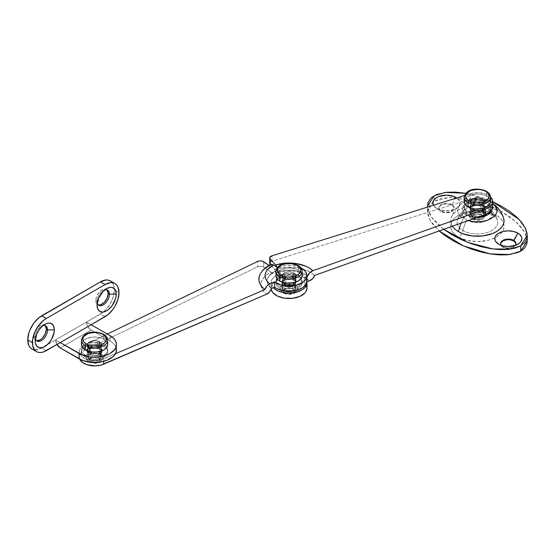 <?xml version="1.0" encoding="UTF-8"?>
<svg xmlns="http://www.w3.org/2000/svg" width="555" height="555" viewBox="0 0 555 555"><rect width="100%" height="100%" fill="white"/><g stroke="black" fill="none" stroke-linecap="round" stroke-linejoin="round"><path stroke-width="0.42" stroke-dasharray="2.77 2.08" d="M451.839 204.663A7.659 4.419 0 0 0 441.01 204.663A7.659 4.419 0 0 0 441.01 210.914L436.834 208.507A13.563 7.832 180 0 1 433.448 205.239L436.834 208.507L441.239 210.199L449.071 210.65L453.962 209.478L457.702 207.32L459.727 204.497L459.727 201.437L456.8 197.92A13.563 7.832 180 0 1 456.016 208.507A13.563 7.832 180 0 1 436.834 208.507L441.01 210.914A7.659 4.419 180 0 1 438.769 207.792A7.659 4.419 180 0 1 443.494 203.706A7.659 4.419 180 0 1 451.839 204.663L451.839 205.204A7.659 4.419 0 0 0 443.494 204.24A7.659 4.419 0 0 0 438.769 208.326A7.659 4.419 0 0 0 441.01 211.455L441.01 210.914L441.01 211.455L439.352 210.019L438.915 207.466L440.06 205.87L443.494 204.24L447.92 203.99L450.681 204.649L452.79 205.87L453.935 207.466L453.497 210.019L451.839 211.455L449.356 212.412L444.93 212.662L441.01 211.455A7.659 4.419 0 0 0 449.356 212.412A7.659 4.419 0 0 0 454.08 208.326A7.659 4.419 0 0 0 451.839 205.204L451.839 204.663A7.659 4.419 180 0 1 454.08 207.792A7.659 4.419 180 0 1 449.356 211.878A7.659 4.419 180 0 1 441.01 210.914A7.659 4.419 0 0 0 451.839 210.914A7.659 4.419 0 0 0 451.839 204.663L455.495 198.329L451.839 204.663M501.408 245.435A7.659 4.419 0 0 0 502.885 246.642L498.709 244.228L502.885 246.642A7.659 4.419 180 0 1 501.408 245.435M500.659 243.784A7.659 4.419 0 0 0 500.645 244.047A7.659 4.419 0 0 0 502.885 247.176L502.885 246.642L502.885 247.176L501.935 246.503L500.79 244.915L500.79 243.187M527.25 240.808L524.711 232.247L515.983 221.806L501.04 211.288L482.614 203.054L450.487 197.407L434.052 201.181L434.052 195.825L434.052 201.181L430.056 204.448L427.877 208.555L427.6 213.335L429.237 218.608L432.72 224.178L439.158 230.942L430.111 220.293L427.475 211.566L427.475 207.105M493.187 201.937L483.655 198.059L473.88 195.055L465.832 193.306L492.68 201.701M504.023 220.057A26.689 15.408 0 0 0 496.239 209.936A30.629 17.684 120 0 0 491.258 202.388A19.654 11.35 0 0 0 462.655 202.887A19.654 11.35 0 0 0 463.467 218.434A30.629 17.684 120 0 0 461.233 223.061A30.629 17.684 -60 0 1 463.467 218.434A6.563 3.788 -60 0 1 466.88 214.736A6.563 3.788 120 0 0 463.467 218.434A19.654 11.35 180 0 1 462.655 202.887A19.654 11.35 180 0 1 491.258 202.388A30.629 17.684 -60 0 1 496.239 209.936L487.574 206.592L477.362 205.419L467.15 206.592L462.537 208.021L458.492 209.936L455.169 212.267L452.707 214.931L451.187 217.824L450.674 220.828L451.187 223.838L452.707 226.724M492.68 203.297L491.126 202.304A6.563 3.788 120 0 0 487.845 202.63A14.825 8.561 180 0 1 492.167 209.166L491.903 207.015L491.057 205.405L487.845 202.63A6.563 3.788 -60 0 1 491.126 202.304C481.338 197.58 471.778 197.816 462.447 203.026C457.042 206.765 453.282 211.719 451.166 217.886M477.508 217.241A14.825 8.561 180 0 1 466.88 214.736L463.668 211.961L462.537 208.687L463.668 205.405L466.88 202.63L471.688 200.778L477.362 200.126L483.037 200.778L487.845 202.63A14.825 8.561 180 0 0 466.88 202.63A14.825 8.561 180 0 0 466.88 214.736L471.688 216.589L477.508 217.241M482.156 211.275A6.785 3.913 0 0 0 474.768 210.428A6.785 3.913 0 0 0 470.584 214.043A6.785 3.913 0 0 0 472.569 216.811L472.569 211.455A6.785 3.913 180 0 1 470.584 208.687A6.785 3.913 180 0 1 474.768 205.066A6.785 3.913 180 0 1 482.156 205.912L482.156 211.275L483.627 212.544L484.147 214.043L483.003 216.221L479.957 217.657L477.362 217.955L474.768 217.657L471.722 216.221L470.709 214.806L470.709 213.28L472.569 211.275L477.362 210.13L482.156 211.275L482.156 205.912A6.785 3.913 180 0 1 484.147 208.687A6.785 3.913 180 0 1 479.957 212.301A6.785 3.913 180 0 1 472.569 211.455L472.569 216.811A6.785 3.913 0 0 0 479.957 217.657A6.785 3.913 0 0 0 484.147 214.043A6.785 3.913 0 0 0 482.156 211.275M462.974 230.533A24.066 13.896 -60 0 1 466.88 220.092A14.825 8.561 180 0 1 466.269 208.368A14.825 8.561 180 0 1 487.845 207.993A24.066 13.896 -60 0 1 491.758 213.918A20.355 11.752 0 0 0 457.951 218.698A20.355 11.752 0 0 0 462.974 230.533A20.355 11.752 0 0 0 485.618 232.968A20.355 11.752 0 0 0 497.689 221.639A20.355 11.752 0 0 0 491.758 213.918A6.563 3.788 120 0 0 492.972 215.624A6.563 3.788 120 0 0 496.239 215.291A26.689 15.408 180 0 1 496.239 237.082A26.689 15.408 180 0 1 458.492 237.082A6.563 3.788 120 0 0 462.974 230.533A6.563 3.788 -60 0 1 458.492 237.082L455.169 234.751L452.707 232.087L451.187 229.194L450.674 226.19L451.187 223.179L452.707 220.293L455.169 217.629L458.492 215.291L462.537 213.377L472.159 211.073L482.572 211.073L487.574 211.954L496.239 215.291L499.555 217.629L502.018 220.293L503.538 223.179L504.051 226.19L503.538 229.194L502.018 232.087L499.555 234.751L496.239 237.082L492.195 239.004L487.574 240.426L477.362 241.598L467.15 240.426L458.492 237.082A26.689 15.408 180 0 1 458.492 215.291A26.689 15.408 180 0 1 496.239 215.291A6.563 3.788 -60 0 1 492.972 215.624A6.563 3.788 -60 0 1 491.758 213.918A20.355 11.752 0 0 0 457.951 218.698A20.355 11.752 0 0 0 462.974 230.533A20.355 11.752 0 0 0 485.618 232.968A20.355 11.752 0 0 0 497.689 221.639A20.355 11.752 0 0 0 491.758 213.918A24.066 13.896 120 0 0 487.845 207.993L483.037 206.134L477.362 205.482L471.688 206.134L466.88 207.993L463.668 210.768L462.537 214.043L463.668 217.317L466.88 220.092A24.066 13.896 120 0 0 462.974 230.533M527.25 240.703L525.495 233.766L522.005 228.202L516.809 222.555L510.087 217.054L502.115 211.899L493.187 207.292L483.655 203.414L473.88 200.417L464.237 198.399L455.1 197.455L446.817 197.615L439.713 198.877L433.004 201.833L427.475 211.566M515.81 243.187L515.373 245.74L513.715 247.176L511.231 248.134L506.805 248.383L502.885 247.176A7.659 4.419 0 0 0 511.231 248.134A7.659 4.419 0 0 0 515.956 244.047A7.659 4.419 0 0 0 515.942 243.784M443.743 229.305L437.923 224.463L432.72 218.816L429.237 213.252L427.51 207.098L431.561 217.234L443.743 229.305M503.558 217.879L502.018 214.931L499.555 212.267L496.239 209.936A26.689 15.408 0 0 0 451.909 216.2A26.689 15.408 0 0 0 458.492 231.726M488.99 208.729A14.825 8.561 180 0 1 487.221 220.432A14.825 8.561 180 0 1 466.88 220.092L471.688 221.951L477.362 222.604L483.037 221.951L487.845 220.092L491.057 217.317L492.188 214.043L491.057 210.768L487.845 207.993M482.156 205.912L477.362 204.767L473.595 205.426L471.098 207.188L470.709 209.45L472.569 211.455L474.768 212.301L477.362 212.6L481.129 211.941L483.627 210.185L484.147 208.687L483.627 207.188L482.156 205.912M515.2 245.435A7.659 4.419 180 0 1 502.885 246.642A7.659 4.419 0 0 0 513.715 246.642A7.659 4.419 0 0 0 515.2 245.435M481.789 215.819L474.171 216.034A13.126 7.576 0 0 1 464.237 208.687A13.126 7.576 0 0 1 480.554 201.333L475.441 201.188L470.619 202.186L466.824 204.171L464.632 206.842L464.251 208.312L465.007 211.24L467.636 213.772L474.171 216.034L474.171 214.251A13.126 7.576 180 0 1 464.237 206.897A13.126 7.576 180 0 1 480.554 199.543L472.943 199.765L466.824 202.381L465.499 203.657L464.251 206.522L465.007 209.45L467.636 211.989L474.171 214.251L481.789 214.036L487.907 211.413L490.1 208.736L490.349 205.787L489.725 204.344L487.089 201.805L480.554 199.543L480.554 201.333L485.181 202.596L488.622 204.788L489.725 206.134L490.349 207.57L490.1 210.525L487.359 213.599A13.126 7.576 0 0 0 490.488 208.687A13.126 7.576 0 0 0 480.554 201.333L480.554 199.543A13.126 7.576 180 0 1 490.488 206.897A13.126 7.576 180 0 1 474.171 214.251L474.171 216.034A13.126 7.576 0 0 0 481.164 215.937M474.761 202.873L482.947 204.06L484.591 205.884L484.577 207.938L482.912 209.762L479.971 210.921L471.785 209.734L470.134 207.91L470.147 205.856L471.819 204.039L474.761 202.873L474.761 204.663L482.947 205.843L484.591 207.667L484.577 209.728L482.912 211.545L479.971 212.704L471.785 211.524L470.765 210.671L469.925 208.666L470.147 207.639L471.819 205.822L474.761 204.663L482.947 205.843L482.947 204.06A7.437 4.294 180 0 1 484.799 206.897A7.437 4.294 180 0 1 479.971 210.921L479.971 212.704A7.437 4.294 0 0 0 484.799 208.687A7.437 4.294 0 0 0 482.947 205.843L482.947 204.06L474.761 202.873L474.761 204.663A7.437 4.294 0 0 0 469.925 208.687A7.437 4.294 0 0 0 471.785 211.524L471.785 209.734A7.437 4.294 180 0 1 469.925 206.897A7.437 4.294 180 0 1 474.761 202.873M479.971 212.704L471.785 211.524L471.785 209.734L479.971 210.921L479.971 212.704M474.13 198.1A6.785 3.913 180 0 1 484.147 201.541A6.785 3.913 180 0 1 480.595 204.982L480.595 210.338A6.785 3.913 0 0 0 484.147 206.897A6.785 3.913 0 0 0 474.13 203.456L474.13 198.1L477.987 197.642L481.636 198.496L483.842 200.376L483.863 202.651L481.698 204.552L478.07 205.433L474.206 205.003L471.403 203.407L470.612 201.181L472.097 199.072L474.13 198.1L474.13 203.456L471.362 205.073L470.619 207.306L472.145 209.401L476.738 210.796L481.698 209.908L483.863 208.014L483.842 205.738L481.636 203.858L477.987 202.998L474.13 203.456A6.785 3.913 0 0 0 470.584 206.897A6.785 3.913 0 0 0 480.595 210.338L480.595 204.982A6.785 3.913 180 0 1 470.584 201.541A6.785 3.913 180 0 1 474.13 198.1M292.263 291.59A6.785 3.913 0 0 0 295.808 288.149A6.785 3.913 0 0 0 285.79 284.708L285.79 279.345A6.785 3.913 180 0 1 295.808 282.786A6.785 3.913 180 0 1 292.263 286.227L292.263 291.59L292.263 286.227A6.785 3.913 180 0 1 282.245 282.786A6.785 3.913 180 0 1 285.79 279.345L285.79 284.708A6.785 3.913 0 0 0 282.245 288.149A6.785 3.913 0 0 0 292.263 291.59L295.031 289.974L295.78 288.51L294.989 286.283L293.297 285.103L289.648 284.25L287.018 284.41L283.758 285.679L282.523 287.032L282.55 289.308L284.757 291.188L288.406 292.048L292.263 291.59M271.215 289.37L271.374 286.297L273.095 283.39L276.217 280.899L280.469 279.047L277.597 275.988L281.767 274.961L286.193 274.413L295.184 274.774L303.301 277.035L309.406 280.865A23.962 13.833 0 0 0 277.597 275.988A6.563 2.553 72.6 0 1 274.649 269.272A30.15 17.406 180 0 1 314.664 275.419L311.223 272.796L306.991 270.597L296.772 267.753L285.457 267.288L274.649 269.272L270.354 264.7L274.649 269.272L276.654 274.725L280.469 279.047A17.94 10.358 0 0 0 271.09 288.149A17.94 10.358 0 0 0 271.201 289.308M306.353 285.471A17.94 10.358 0 0 0 304.279 282.696L306.922 281.753L304.279 282.696L306.381 285.527M269.744 263.653L269.737 263.153M270.223 262.21L272.005 261.169L470.064 199.127L478.604 198.086L484.258 199.002L488.893 201.076L490.613 202.464L492.528 205.662L492.66 207.362M490.613 197.101L486.749 194.555L484.258 193.646L478.604 192.724L472.777 193.105L464.535 195.499L470.064 193.764A15.311 8.838 180 0 1 490.481 196.976M306.964 275.558L302.059 272.644L294.649 270.583L286.435 270.25L278.596 271.686L277.299 267.545A6.563 2.553 72.6 0 1 278.596 271.686A21.874 12.633 180 0 1 307.63 276.14M278.596 271.686L280.469 273.684L274.496 276.716L273.095 278.027L271.374 280.941L271.215 284.014L273.289 287.761A17.94 10.358 180 0 1 271.09 282.786A17.94 10.358 180 0 1 280.469 273.684L280.469 279.047L280.469 273.684L278.596 271.686M306.901 281.898L306.381 280.164L304.279 277.34L306.964 276.383L304.279 277.34A17.94 10.358 180 0 1 306.901 281.898M292.263 286.227L288.406 286.685L284.757 285.832L282.55 283.952L282.523 281.676L284.694 279.775L287.018 279.047L290.959 279.033L293.297 279.748L294.989 280.92L295.78 283.147L294.296 285.256L292.263 286.227M304.279 282.696L304.279 277.34L304.279 282.696M492.68 206.897A15.311 8.838 0 0 0 470.064 199.127L272.005 261.169L272.005 255.806L272.005 261.169A4.378 2.525 0 0 0 269.716 263.389M470.064 199.127L470.064 193.764L470.064 199.127M301.594 284.979L301.594 283.196A13.126 7.576 180 0 1 287.108 288.496A13.126 7.576 180 0 1 275.904 281.003A13.126 7.576 180 0 1 276.459 278.811L276.459 280.601A13.126 7.576 0 0 0 275.904 282.786A13.126 7.576 0 0 0 287.108 290.286A13.126 7.576 0 0 0 301.594 284.979L302.087 282.037L300.595 279.207L299.166 277.972L295.198 276.099L290.3 275.245L285.201 275.537L280.684 276.938L277.445 279.227L275.96 282.058L276.473 284.999L278.894 287.601L282.856 289.474L287.761 290.334L292.853 290.036L297.369 288.642L299.187 287.587L301.594 284.979A13.126 7.576 0 0 0 302.156 282.786A13.126 7.576 0 0 0 290.945 275.294A13.126 7.576 0 0 0 276.459 280.601L276.459 278.811L275.967 281.753L276.473 283.21L278.894 285.818L282.856 287.691L287.761 288.545L292.853 288.253L297.369 286.852L300.609 284.569L302.093 281.732L301.58 278.79L299.166 276.189L292.818 273.747L287.726 273.462L282.828 274.323L278.867 276.203L276.459 278.811A13.126 7.576 180 0 1 290.945 273.504A13.126 7.576 180 0 1 302.156 281.003A13.126 7.576 180 0 1 301.594 283.196L301.594 284.979M296.113 279.692L293.671 284.354L290.438 285.221L286.879 285.11L283.813 284.063L281.947 282.315L284.382 277.646L287.622 276.785L292.818 277.306L296.113 279.692L296.113 281.475L293.671 286.144L288.649 287.081L283.813 285.853L281.947 284.098L284.382 279.436L287.622 278.575L292.818 279.096L295.364 280.539L296.113 281.475L293.671 286.144L293.671 284.354A7.437 4.294 180 0 1 281.947 282.315L281.947 284.098A7.437 4.294 0 0 0 293.671 286.144L293.671 284.354L296.113 279.692L296.113 281.475A7.437 4.294 0 0 0 284.382 279.436L284.382 277.646A7.437 4.294 180 0 1 296.113 279.692M281.947 284.098L284.382 279.436L284.382 277.646L281.947 282.315L281.947 284.098M90.222 354.055A6.785 3.913 0 0 0 87.794 357.059A6.785 3.913 0 0 0 91.707 360.604A6.785 3.913 0 0 0 98.929 360.056L98.929 354.7A6.785 3.913 180 0 1 91.707 355.242A6.785 3.913 180 0 1 87.794 351.697A6.785 3.913 180 0 1 90.222 348.693L90.222 354.055L88.564 355.242L87.822 356.705L88.627 358.932L91.436 360.528L93.975 360.958L97.826 360.493L100.587 358.87L101.315 356.636L100.524 355.179L98.832 354.007L93.85 353.16L90.222 354.055L90.222 348.693L95.176 347.798L97.715 348.228L100.524 349.817L101.329 352.043L99.858 354.152L96.605 355.436L92.664 355.457L89.376 354.208L87.836 352.12L88.564 349.886L90.222 348.693A6.785 3.913 180 0 1 97.444 348.151A6.785 3.913 180 0 1 101.357 351.697A6.785 3.913 180 0 1 98.929 354.7L98.929 360.056A6.785 3.913 0 0 0 101.357 357.059A6.785 3.913 0 0 0 97.444 353.507A6.785 3.913 0 0 0 90.222 354.055M293.38 278.645A6.785 3.913 180 0 1 286.158 279.193A6.785 3.913 180 0 1 282.245 275.641A6.785 3.913 180 0 1 284.68 272.637L284.68 278A6.785 3.913 0 0 0 282.245 281.003A6.785 3.913 0 0 0 286.158 284.548A6.785 3.913 0 0 0 293.38 284.007L293.38 278.645L293.38 284.007A6.785 3.913 0 0 0 295.808 281.003A6.785 3.913 0 0 0 291.895 277.458A6.785 3.913 0 0 0 284.68 278L284.68 272.637A6.785 3.913 180 0 1 291.895 272.096A6.785 3.913 180 0 1 295.808 275.641A6.785 3.913 180 0 1 293.38 278.645L289.752 279.54L285.887 279.116L283.078 277.521L282.287 276.064L282.523 274.545L283.744 273.185L285.776 272.207L288.302 271.749L292.166 272.172L294.233 273.129L295.773 275.225L295.038 277.458L293.38 278.645M79.871 359.522L79.323 357.85L79.927 354.478L82.681 351.488L84.755 350.274L257.603 266.816L260.801 266.24L263.153 266.788L271.027 272.144A6.563 3.441 -115.8 0 0 273.865 272.706A6.563 3.441 -115.8 0 0 274.996 271.312L277.521 273.06L277.521 267.697A17.94 10.358 180 0 1 300.956 267.905L297.563 266.532L292.554 265.491L287.233 265.339L282.072 266.095L277.521 267.697L277.521 273.06L282.072 271.457L287.233 270.694L292.554 270.847L297.563 271.894L301.823 273.74L304.952 276.23L306.672 279.144L306.964 280.983M270.812 264.471A6.563 3.441 -115.8 0 0 269.688 265.866A30.15 17.406 0 0 0 259.789 274.968M271.222 264.34L269.688 265.866L269.029 265.408L269.688 265.866L265.678 268.204L262.508 270.937L259.886 274.753M79.712 359.175A15.311 8.838 0 0 1 79.261 357.059A15.311 8.838 0 0 1 84.755 350.274L84.755 344.919L107.295 334.034L82.681 346.126L79.927 349.116L79.344 350.788L79.871 354.159L82.556 357.17L87.003 359.383L92.567 360.459L101.19 359.668L115.405 353.771L103.716 358.794A15.311 8.838 180 0 1 87.697 359.598A15.311 8.838 180 0 1 79.261 351.697A15.311 8.838 180 0 1 84.755 344.919L84.755 350.274L257.603 266.816L257.603 261.46L257.603 266.816A4.378 2.525 0 0 1 263.764 267.135L271.027 272.144L267.295 274.323L264.346 276.869L262.272 279.685L261.155 282.675L261.037 285.735L261.911 288.76L263.764 291.625L266.511 294.247A28.062 16.206 180 0 1 271.027 272.144L273.455 272.838L274.996 271.312A21.874 12.633 0 0 0 267.808 277.923A21.874 12.633 0 0 0 271.471 288.538L267.892 284.264L267.205 281.905L267.302 279.526L268.169 277.188L272.089 273.011L274.996 271.312L277.521 273.06A17.94 10.358 0 0 1 296.62 271.617A17.94 10.358 0 0 1 306.964 281.003M293.38 284.007L295.537 282.106L295.773 280.58L294.976 279.123L293.283 277.951L290.938 277.243L286.997 277.264L283.744 278.548L282.523 279.9L282.557 282.176L283.827 283.515L285.887 284.472L289.752 284.895L293.38 284.007M263.764 261.78L263.764 267.135L263.764 261.78M103.716 361.388L103.716 358.794L103.716 361.388M97.763 344.35L97.763 342.56A13.126 7.576 180 0 1 107.705 349.914A13.126 7.576 180 0 1 91.388 357.26L91.388 359.05A13.126 7.576 0 0 0 107.705 351.697A13.126 7.576 0 0 0 97.763 344.35L90.153 344.565L84.034 347.18L81.842 349.858L81.592 352.807L82.216 354.25L84.853 356.789L91.388 359.05L98.998 358.835L103.39 357.316L105.117 356.213L107.309 353.542L107.559 350.587L106.935 349.144L105.832 347.805L102.397 345.612L97.763 344.35A13.126 7.576 0 0 0 81.453 351.697A13.126 7.576 0 0 0 91.388 359.05L91.388 357.26L98.998 357.045L103.39 355.526L106.442 353.153L107.684 350.281L107.559 348.797L105.832 346.015L102.397 343.822L100.191 343.059L92.65 342.414L85.761 344.294L84.034 345.397L81.842 348.068L81.592 351.024L82.216 352.467L83.319 353.806L86.753 355.998L91.388 357.26A13.126 7.576 180 0 1 81.453 349.914A13.126 7.576 180 0 1 97.763 342.56L97.763 344.35M91.97 345.89L100.157 347.069L101.801 348.901L102.016 349.927L101.149 351.925L97.181 353.93L88.994 352.751L87.981 351.898L87.135 349.893L88.002 347.902L91.97 345.89L91.97 347.673L100.157 348.859L101.17 349.712L102.016 351.71L101.794 352.744L100.122 354.562L97.181 355.72L88.994 354.534L87.35 352.709L87.364 350.656L89.029 348.838L91.97 347.673L100.157 348.859L100.157 347.069A7.437 4.294 180 0 1 102.016 349.914A7.437 4.294 180 0 1 97.181 353.93L97.181 355.72A7.437 4.294 0 0 0 102.016 351.697A7.437 4.294 0 0 0 100.157 348.859L100.157 347.069L91.97 345.89L91.97 347.673A7.437 4.294 0 0 0 87.135 351.697A7.437 4.294 0 0 0 88.994 354.534L88.994 352.751A7.437 4.294 180 0 1 87.135 349.914A7.437 4.294 180 0 1 91.97 345.89M97.181 355.72L88.994 354.534L88.994 352.751L97.181 353.93L97.181 355.72M36.685 340.687L34.41 338.8L33.938 336.337L35.173 337.051A8.748 5.051 -60 0 1 42.874 325.674A8.748 5.051 120 0 0 41.361 326.333A8.748 5.051 120 0 0 35.173 337.051L35.173 340.978L35.173 337.051A8.748 5.051 120 0 0 35.36 338.689A8.748 5.051 -60 0 1 35.173 337.051L33.938 336.337A8.748 5.051 120 0 0 35.749 340.34A8.748 5.051 120 0 0 36.415 340.624M98.561 304.966L96.286 303.072L95.814 300.609L97.049 301.323A8.748 5.051 -60 0 1 104.749 289.953A8.748 5.051 120 0 0 103.237 290.612A8.748 5.051 120 0 0 97.049 301.323L97.049 305.257L97.049 301.323A8.748 5.051 120 0 0 97.236 302.968A8.748 5.051 -60 0 1 97.049 301.323L95.814 300.609A8.748 5.051 120 0 0 97.624 304.619A8.748 5.051 120 0 0 98.291 304.896M89.626 347.409A7 4.045 180 0 1 87.579 344.551A7 4.045 180 0 1 91.894 340.819A7 4.045 180 0 1 99.525 341.693L99.525 347.055A7 4.045 0 0 0 91.894 346.174A7 4.045 0 0 0 87.579 349.914A7 4.045 0 0 0 89.626 352.772L89.626 347.409L89.626 352.772A7 4.045 0 0 0 97.257 353.646A7 4.045 0 0 0 101.579 349.914A7 4.045 0 0 0 99.525 347.055L99.525 341.693A7 4.045 180 0 1 101.579 344.551A7 4.045 180 0 1 97.257 348.283A7 4.045 180 0 1 89.626 347.409L88.106 346.098L87.711 343.767L89.626 341.693L91.894 340.819L97.257 340.819L99.525 341.693L101.44 343.767L101.045 346.098L98.464 347.916L93.212 348.519L89.626 347.409M116.03 347.444L114.788 345.078L112.769 342.893L110.043 340.978L110.043 335.622L110.043 340.978L91.173 330.086L110.043 340.978A21.874 12.633 0 0 1 116.453 349.914M110.299 280.879A19.689 11.371 120 0 1 114.337 288.662A19.689 11.371 120 0 1 114.379 289.897L115.606 290.605L114.379 289.897A19.689 11.371 120 0 1 103.299 312.028A19.689 11.371 120 0 1 100.455 314.012L105.096 316.69L100.455 314.012L86.531 322.046L55.597 339.91L60.238 342.588L55.597 339.91L41.674 347.943A19.689 11.371 120 0 1 31.829 348.922L33.938 349.705L38.954 349.206L55.597 339.91A6.563 3.788 60 0 0 56.957 344.482L55.597 339.91L86.531 322.046L91.173 324.724L86.531 322.046L87.891 326.618L91.173 330.086L60.238 347.943L91.173 330.086A6.563 3.788 -120 0 1 86.531 322.046L103.168 312.132L105.783 309.711L110.299 303.62L113.317 296.661L114.379 289.897L113.317 284.354L112.027 282.322M99.525 347.055L101.045 348.367L101.44 350.698L99.525 352.772L97.257 353.646L91.894 353.646L89.626 352.772L87.711 350.698L88.106 348.367L89.626 347.055L91.894 346.174L95.939 345.945L99.525 347.055M45.073 325.618A8.748 5.051 120 0 0 44.497 325.188A8.748 5.051 120 0 0 37.754 327.526A8.748 5.051 120 0 0 33.938 336.337L34.979 331.765L37.754 327.526L40.127 325.618L42.492 324.793L45.267 325.827M106.948 289.897A8.748 5.051 120 0 0 106.38 289.46A8.748 5.051 120 0 0 99.636 291.805A8.748 5.051 120 0 0 95.814 300.609L96.286 297.605L97.624 294.511L100.795 290.73L104.368 289.072L107.143 290.099M41.674 347.943L46.315 350.628L41.674 347.943M115.606 290.605L119.02 292.575L115.606 290.605M285.312 293.151A5.252 3.032 0 0 0 292.742 293.151A5.252 3.032 0 0 0 292.742 288.864A3.503 2.019 120 0 0 295.218 284.576A8.748 5.051 180 0 1 297.702 288.829A8.748 5.051 180 0 1 291.826 292.936A8.748 5.051 180 0 1 282.842 291.722A3.503 2.019 120 0 0 283.563 293.324A3.503 2.019 120 0 0 285.312 293.151A3.503 2.019 -60 0 1 283.563 293.324A3.503 2.019 -60 0 1 282.842 291.722L280.941 290.078L280.275 288.149L280.941 286.214L284.167 283.945L289.03 283.099L292.374 283.48L295.218 284.576L297.612 287.164L297.112 290.078L295.218 291.722L292.374 292.818L287.324 293.102L282.842 291.722A8.748 5.051 180 0 1 280.358 287.469A8.748 5.051 180 0 1 286.227 283.362A8.748 5.051 180 0 1 295.218 284.576A3.503 2.019 -60 0 1 292.742 288.864A5.252 3.032 0 0 0 285.312 288.864A5.252 3.032 0 0 0 285.312 293.151L289.03 294.039L291.944 293.526L293.879 292.166L294.178 290.411L292.742 288.864L291.035 288.205L286.109 288.482L283.876 290.411L283.876 291.597L285.312 293.151M302.031 272.373A13.126 7.576 0 0 0 298.306 265.998L298.306 270.285L298.306 265.998A13.126 7.576 0 0 0 284.833 264.173A13.126 7.576 0 0 0 276.022 270.341M284.389 278.326L284.389 290.827A6.563 3.788 0 0 0 291.541 291.646A6.563 3.788 0 0 0 295.593 288.149A6.563 3.788 0 0 0 293.671 285.471L293.671 272.963A6.563 3.788 180 0 1 295.593 275.641A6.563 3.788 180 0 1 291.541 279.144A6.563 3.788 180 0 1 284.389 278.326L282.592 276.383L282.592 274.905L283.57 273.539L285.381 272.491L289.03 271.853L291.541 272.144L293.671 272.963L295.461 274.905L295.094 277.091L292.672 278.797L289.03 279.436L284.389 278.326A6.563 3.788 180 0 1 282.467 275.641A6.563 3.788 180 0 1 286.519 272.144A6.563 3.788 180 0 1 293.671 272.963L293.671 285.471A6.563 3.788 0 0 0 286.519 284.646A6.563 3.788 0 0 0 282.467 288.149A6.563 3.788 0 0 0 284.389 290.827L284.389 278.326M302.156 275.641A13.126 7.576 0 0 0 298.306 270.285A13.126 7.576 0 0 0 284.007 268.641A13.126 7.576 0 0 0 275.904 275.641M275.904 271.353A13.126 7.576 180 0 1 284.007 264.353A13.126 7.576 180 0 1 298.306 265.998M301.899 274.163L299.943 271.437L296.321 269.341L289.03 268.065L281.732 269.341L278.111 271.437L276.154 274.163M284.389 290.827L289.03 291.937L292.672 291.299L295.094 289.599L295.461 287.407L294.483 286.04L291.541 284.646L286.519 284.646L283.57 286.04L282.592 287.407L282.967 289.599L284.389 290.827M473.651 219.045A5.252 3.032 0 0 0 481.074 219.045A5.252 3.032 0 0 0 481.074 214.757A3.503 2.019 120 0 0 483.551 210.47A8.748 5.051 180 0 1 486.034 214.723A8.748 5.051 180 0 1 480.158 218.83A8.748 5.051 180 0 1 471.174 217.615A3.503 2.019 120 0 0 471.903 219.218A3.503 2.019 120 0 0 473.651 219.045A3.503 2.019 -60 0 1 471.903 219.218A3.503 2.019 -60 0 1 471.174 217.615L468.781 215.028L468.781 213.058L470.085 211.233L472.499 209.839L477.362 208.992L480.713 209.374L484.64 211.233L485.944 213.058L485.452 215.978L483.551 217.615L480.713 218.712L475.656 218.996L471.174 217.615A8.748 5.051 180 0 1 468.691 213.363A8.748 5.051 180 0 1 474.567 209.256A8.748 5.051 180 0 1 483.551 210.47A3.503 2.019 -60 0 1 481.074 214.757A5.252 3.032 0 0 0 473.651 214.757A5.252 3.032 0 0 0 473.651 219.045L476.343 219.87L479.374 219.704L481.726 218.587L482.51 217.491L482.51 216.311L481.726 215.215L479.374 214.098L475.358 214.098L472.999 215.215L472.215 216.311L472.513 218.059L473.651 219.045M490.37 198.267A13.126 7.576 0 0 0 486.645 191.891L486.645 196.179L486.645 191.891A13.126 7.576 0 0 0 473.172 190.074A13.126 7.576 0 0 0 464.355 196.234M472.721 204.219L472.721 216.721A6.563 3.788 0 0 0 479.874 217.546A6.563 3.788 0 0 0 483.925 214.043A6.563 3.788 0 0 0 482.004 211.365L482.004 198.856A6.563 3.788 180 0 1 483.925 201.541A6.563 3.788 180 0 1 479.874 205.038A6.563 3.788 180 0 1 472.721 204.219L471.299 202.991L470.924 200.799L472.721 198.856L474.851 198.038L479.874 198.038L482.004 198.856L483.8 200.799L483.426 202.991L481.012 204.691L477.362 205.329L472.721 204.219A6.563 3.788 180 0 1 470.8 201.541A6.563 3.788 180 0 1 474.851 198.038A6.563 3.788 180 0 1 482.004 198.856L482.004 211.365A6.563 3.788 0 0 0 474.851 210.539A6.563 3.788 0 0 0 470.8 214.043A6.563 3.788 0 0 0 472.721 216.721L472.721 204.219M490.488 201.541A13.126 7.576 0 0 0 486.645 196.179A13.126 7.576 0 0 0 472.34 194.534A13.126 7.576 0 0 0 464.237 201.541M464.237 197.254A13.126 7.576 180 0 1 472.34 190.254A13.126 7.576 180 0 1 486.645 191.891M490.238 200.064L489.489 198.641L486.645 196.179L482.385 194.534L477.362 193.959L472.34 194.534L468.08 196.179L465.236 198.641L464.493 200.064M472.721 216.721L476.086 217.761L479.874 217.546L482.004 216.721L483.426 215.493L483.8 213.3L482.004 211.365L479.874 210.539L474.851 210.539L472.721 211.365L470.924 213.3L470.924 214.785L472.721 216.721M90.86 362.054A5.252 3.032 0 0 0 98.291 362.054A5.252 3.032 0 0 0 98.291 357.774A3.503 2.019 120 0 0 100.76 353.486A8.748 5.051 180 0 1 103.251 357.732A8.748 5.051 180 0 1 97.375 361.846A8.748 5.051 180 0 1 88.391 360.625A3.503 2.019 120 0 0 89.112 362.228A3.503 2.019 120 0 0 90.86 362.054A3.503 2.019 -60 0 1 89.112 362.228A3.503 2.019 -60 0 1 88.391 360.625L85.99 358.044L85.99 356.067L87.302 354.25L89.716 352.855L94.579 352.002L97.923 352.39L101.849 354.25L103.161 356.067L102.661 358.988L99.435 361.256L96.286 362.013L92.872 362.013L88.391 360.625A8.748 5.051 180 0 1 85.907 356.379A8.748 5.051 180 0 1 91.776 352.272A8.748 5.051 180 0 1 100.76 353.486A3.503 2.019 -60 0 1 98.291 357.774A5.252 3.032 0 0 0 90.86 357.774A5.252 3.032 0 0 0 90.86 362.054L93.552 362.887L97.493 362.436L99.428 361.076L99.727 359.321L98.291 357.774L96.584 357.115L91.658 357.392L89.424 359.321L89.723 361.076L90.86 362.054M107.58 341.283A13.126 7.576 0 0 0 103.854 334.908L103.854 339.195L103.854 334.908A13.126 7.576 0 0 0 90.382 333.083A13.126 7.576 0 0 0 81.571 339.251M89.938 347.229L89.938 359.737A6.563 3.788 0 0 0 97.09 360.556A6.563 3.788 0 0 0 101.142 357.059A6.563 3.788 0 0 0 99.22 354.374L99.22 341.873A6.563 3.788 180 0 1 101.142 344.551A6.563 3.788 180 0 1 97.09 348.054A6.563 3.788 180 0 1 89.938 347.229L88.141 345.293L88.141 343.816L89.119 342.449L90.93 341.401L94.579 340.763L97.09 341.054L99.22 341.873L101.01 343.816L100.642 346.001L99.22 347.229L97.09 348.054L93.295 348.269L89.938 347.229A6.563 3.788 180 0 1 88.016 344.551A6.563 3.788 180 0 1 92.068 341.054A6.563 3.788 180 0 1 99.22 341.873L99.22 354.374A6.563 3.788 0 0 0 92.068 353.556A6.563 3.788 0 0 0 88.016 357.059A6.563 3.788 0 0 0 89.938 359.737L89.938 347.229M107.705 344.551A13.126 7.576 0 0 0 103.854 339.195A13.126 7.576 0 0 0 89.556 337.551A13.126 7.576 0 0 0 81.453 344.551M81.453 340.264A13.126 7.576 180 0 1 89.556 333.264A13.126 7.576 180 0 1 103.854 334.908M107.448 343.073L105.492 340.34L101.87 338.252L94.579 336.975L87.281 338.252L83.659 340.34L81.703 343.073M89.938 359.737L94.579 360.847L98.221 360.209L100.642 358.509L101.01 356.317L99.22 354.374L97.09 353.556L94.579 353.264L90.93 353.903L89.119 354.95L88.141 356.317L88.516 358.509L89.938 359.737M441.01 210.914L436.834 208.507M438.769 208.326L438.769 207.792M502.885 246.642L498.709 244.228M500.645 244.047L500.645 243.513M470.584 214.043L470.584 208.687M466.11 208.472C461.927 211.372 459.02 215.208 457.382 219.981C456.425 214.577 482.357 207.736 492.958 215.618C496.801 218.767 498.265 220.224 497.342 219.981C495.705 215.208 492.798 211.372 488.615 208.472M484.147 214.043L484.147 208.687M515.956 244.047L515.956 243.513M513.715 246.642L517.891 244.228M454.08 208.326L454.08 207.792M451.839 210.914L456.016 208.507M490.488 208.687L490.488 206.897M464.237 208.687L464.237 206.897M484.799 208.687L484.799 206.897M469.925 208.687L469.925 206.897M484.147 201.541L484.147 206.897M295.808 288.149L295.808 282.786M282.245 288.149L282.245 282.786M271.09 288.149L271.09 282.786M470.584 201.541L470.584 206.897M275.904 282.786L275.904 281.003M302.156 282.786L302.156 281.003M87.794 357.059L87.794 351.697M282.245 275.641L282.245 281.003M295.808 275.641L295.808 281.003M273.879 272.699C271.006 274.045 269.002 275.766 267.843 277.847M79.261 357.059L79.261 351.697M101.357 357.059L101.357 351.697M107.705 351.697L107.705 349.914M81.453 351.697L81.453 349.914M102.016 351.697L102.016 349.914M87.135 351.697L87.135 349.914M35.749 340.34L36.991 341.054M97.624 304.619L98.866 305.333M87.579 344.551L87.579 349.914M101.579 344.551L101.579 349.914M103.237 290.612L106.643 288.642M106.38 289.46L107.615 290.175M41.361 326.333L44.768 324.37M44.497 325.188L45.739 325.903M297.778 288.149L295.524 292.617C294.587 293.13 294.497 294.101 289.259 294.677L283.563 293.324C282.002 292.832 280.906 291.111 280.275 288.149M295.593 275.641L295.593 288.149M282.467 275.641L282.467 288.149M486.118 214.043L483.856 218.51C482.919 219.024 482.829 219.995 477.598 220.571L471.903 219.218C470.342 218.725 469.246 217.005 468.614 214.043M483.925 201.541L483.925 214.043M470.8 201.541L470.8 214.043M103.327 357.059L101.072 361.52C100.136 362.04 100.046 363.012 94.808 363.587L89.112 362.228C87.551 361.742 86.455 360.015 85.824 357.059M101.142 344.551L101.142 357.059M88.016 344.551L88.016 357.059"/><path stroke-width="0.83" d="M456.016 197.434L455.495 198.329L456.016 197.434L453.962 196.456L446.428 195.138L438.894 196.456L436.834 197.434L433.892 199.973L432.865 202.97L433.448 205.239A13.563 7.832 180 0 1 439.456 196.248A13.563 7.832 180 0 1 456.016 197.434A13.563 7.832 180 0 1 456.8 197.92L456.016 197.434M500.79 243.187L502.885 240.925L506.805 239.711L509.795 239.711L513.715 240.925L517.891 233.155A13.563 7.832 180 0 1 517.891 244.228A13.563 7.832 180 0 1 498.709 244.228L503.114 245.927L508.304 246.524L515.838 245.206L519.577 243.041L520.833 241.689L521.866 238.692L521.603 237.165L519.577 234.342L517.891 233.155L513.493 231.456L508.304 230.859L503.114 231.456L498.709 233.155L495.768 235.695L494.998 237.165L494.998 240.218L495.768 241.689L498.709 244.228A13.563 7.832 180 0 1 498.709 233.155A13.563 7.832 180 0 1 517.891 233.155L513.715 240.391A7.659 4.419 0 0 0 503.871 239.913A7.659 4.419 0 0 0 501.408 245.435A7.659 4.419 180 0 1 500.645 243.513A7.659 4.419 180 0 1 505.369 239.434A7.659 4.419 180 0 1 513.715 240.391L513.715 240.925A7.659 4.419 0 0 0 505.591 239.92A7.659 4.419 0 0 0 500.659 243.784M527.25 235.452L525.377 228.174L518.981 219.35L492.68 201.701L502.115 206.543L510.087 211.691L516.809 217.199L522.005 222.839L525.495 228.41L527.125 233.683L526.855 238.463L524.676 242.57L520.68 245.837L520.68 251.193L509.865 254.537L490.204 253.926L463.196 245.83L439.158 230.942L444.638 235.327L452.616 240.481L461.538 245.081L471.07 248.959L480.845 251.963L490.488 253.975L499.625 254.918L507.908 254.759L518.044 252.476L520.68 251.193L527.25 240.808L527.25 235.452L520.68 245.837L520.68 251.193L522.893 249.674L524.676 247.925L526.855 243.825L527.25 240.703M434.052 195.825L445.27 192.425L465.832 193.306L455.1 192.099L446.817 192.259L436.688 194.541L431.832 197.344L430.056 199.092L427.877 203.192L427.51 207.098L427.475 206.21L434.052 195.825M452.367 226.225L455.169 229.388L458.492 231.726A30.629 17.684 -60 0 1 461.233 223.061A30.629 17.684 120 0 0 458.492 231.726A26.689 15.408 0 0 0 488.192 234.911A26.689 15.408 0 0 0 504.023 220.057M468.378 220.501A19.654 11.35 0 0 0 492.549 217.615A19.654 11.35 0 0 0 492.771 203.366A19.654 11.35 180 0 1 493.104 217.206A19.654 11.35 180 0 1 470.023 220.939M492.167 209.166A14.825 8.561 180 0 1 477.508 217.241M515.942 243.784A7.659 4.419 0 0 0 513.715 240.925L515.81 243.187M520.68 245.837L515.019 248.141L507.908 249.403L499.625 249.563L490.488 248.619L480.845 246.607L471.07 243.603L461.538 239.725L452.616 235.119L443.743 229.305L468.031 242.473L492.944 248.966L510.704 249.063L520.68 245.837M458.492 231.726L462.537 233.641L472.159 235.944L482.572 235.944L492.195 233.641L496.239 231.726L499.555 229.388L502.018 226.724L503.538 223.838L504.051 220.828L503.538 217.824M492.188 208.687L491.057 211.961L487.845 214.736L483.037 216.589L477.362 217.241M513.715 240.391A7.659 4.419 180 0 1 515.956 243.513A7.659 4.419 180 0 1 515.2 245.435A7.659 4.419 0 0 0 513.715 240.391M487.907 213.196L484.113 215.18L481.157 215.937A13.126 7.576 0 0 0 487.359 213.599M309.406 280.865L306.922 281.753L309.406 280.865A6.563 4.558 -47 0 0 314.664 275.419L312.625 278.735L309.406 280.865M306.381 285.527L306.95 288.586L305.937 291.604L304.861 293.012L299.658 296.488L292.367 298.319L284.417 298.16L277.375 296.023L272.623 292.339L271.201 289.308A17.94 10.358 0 0 0 290.029 298.486A17.94 10.358 0 0 0 306.964 288.149A17.94 10.358 0 0 0 306.353 285.471M269.716 258.026A4.378 2.525 180 0 1 272.005 255.806L464.535 195.499L272.005 255.806L269.897 257.312L270.25 259.234A4.378 2.525 180 0 1 269.716 258.026L269.716 263.389A4.378 2.525 0 0 0 270.25 264.589L269.737 263.153L270.223 262.21M492.66 207.362L491.231 210.65L487.769 213.384L485.424 214.417L314.664 275.419L485.424 214.417A15.311 8.838 0 0 0 492.68 206.897L492.68 201.541A15.311 8.838 180 0 1 485.424 209.055L489.725 206.758L492.216 203.685L492.528 200.306L490.481 196.976A15.311 8.838 180 0 1 492.68 201.541M277.451 267.878L275.641 264.978L270.25 259.234L270.25 264.589L270.25 259.234L275.641 264.978L285.707 263.125L296.238 263.556L305.75 266.206L309.69 268.252L312.895 270.687L485.424 209.055L485.424 214.417L485.424 209.055L312.895 270.687A28.062 16.206 0 0 0 275.641 264.978A6.563 2.553 72.6 0 1 277.299 267.545M307.63 276.14L306.964 276.383L307.63 276.14A6.563 4.558 -47 0 1 312.895 270.687L309.669 272.824L307.63 276.14L306.964 275.558M306.901 281.898A17.94 10.358 180 0 1 306.964 282.786A17.94 10.358 180 0 1 293.47 292.825A17.94 10.358 180 0 1 273.289 287.761L277.375 290.66L281.898 292.291L287.046 293.082L294.948 292.568L301.691 290.126L304.861 287.656L306.637 284.757L306.866 281.683M259.789 274.968A30.15 17.406 0 0 0 264.832 289.606A6.563 4.301 -52.2 0 1 269.799 283.903A23.962 13.833 180 0 1 273.657 265.033L277.354 267.586L273.657 265.033L267.954 269.064L266.185 271.464L265.228 274.024L265.124 276.64L265.88 279.214L267.454 281.662L269.799 283.903L274.635 281.822L280.677 284.812L285.707 285.825L291.035 285.936L296.183 285.145L302.593 282.426L305.437 279.824L306.846 276.855L306.672 273.781L304.952 270.875L300.956 267.905A17.94 10.358 180 0 1 306.964 275.641A17.94 10.358 180 0 1 294.663 285.478A17.94 10.358 180 0 1 274.635 281.822L274.635 287.185L271.471 288.538A6.563 4.301 -52.2 0 1 266.511 294.247L101.19 365.03L95.509 365.884L87.003 364.739L82.556 362.533L79.712 359.175A15.311 8.838 0 0 0 103.716 364.149L103.716 361.388L103.716 364.149L266.511 294.247L269.55 291.958L271.471 288.538L274.635 287.185A17.94 10.358 0 0 0 294.663 290.834A17.94 10.358 0 0 0 306.964 281.003L306.964 275.641M270.299 264.839L272.38 264.402L273.657 265.033A6.563 3.441 -115.8 0 0 270.812 264.471M269.029 265.408L262.439 261.155L259.941 260.885L257.603 261.46L107.295 334.034L257.603 261.46A4.378 2.525 180 0 1 263.764 261.78L269.029 265.408M306.957 280.677L306.332 283.73L302.593 287.781L296.183 290.501L291.035 291.292L283.126 290.785L276.383 288.35L274.635 287.185L274.635 281.822L268.204 284.84L266.761 286.186L264.832 289.606L115.405 353.771L264.832 289.606L261.884 286.789L259.9 283.709L258.956 280.462L259.088 277.174L259.886 274.753M36.415 340.624A8.748 5.051 120 0 0 42.895 337.558A8.748 5.051 120 0 0 46.315 329.191L47.55 329.906A8.748 5.051 -60 0 1 43.734 338.71A8.748 5.051 -60 0 1 36.991 341.054A8.748 5.051 -60 0 1 35.36 338.689A8.748 5.051 120 0 0 42.124 340.125A8.748 5.051 120 0 0 47.55 329.906L54.355 329.906A13.563 7.832 -60 0 1 44.768 346.514A13.563 7.832 -60 0 1 35.173 340.978L35.36 343.032L36.79 346.202L39.44 347.728L42.895 347.381L44.768 346.514L48.438 343.552L51.546 339.362L54.175 332.174L54.175 327.852L52.739 324.689L50.096 323.156L48.438 323.093L46.634 323.503L42.895 325.66L39.44 329.309L36.79 333.895L35.173 340.978A13.563 7.832 -60 0 1 44.768 324.37A13.563 7.832 -60 0 1 54.355 329.906L47.55 329.906A8.748 5.051 120 0 0 42.874 325.674A8.748 5.051 -60 0 1 45.739 325.903A8.748 5.051 -60 0 1 47.55 329.906L46.315 329.191L45.267 333.763L42.492 337.995L40.127 339.91L36.685 340.687M98.291 304.896A8.748 5.051 120 0 0 104.77 301.83A8.748 5.051 120 0 0 108.19 293.47L109.425 294.185A8.748 5.051 -60 0 1 105.61 302.988A8.748 5.051 -60 0 1 98.866 305.333A8.748 5.051 -60 0 1 97.236 302.968A8.748 5.051 120 0 0 104 304.404A8.748 5.051 120 0 0 109.425 294.185L116.231 294.185A13.563 7.832 -60 0 1 106.643 310.793A13.563 7.832 -60 0 1 97.049 305.257L97.784 309.073L99.858 311.466L102.973 312.07L106.643 310.793L108.516 309.503L111.971 305.854L115.502 298.84L116.05 296.446L116.05 292.124L114.614 288.961L111.971 287.435L110.313 287.365L106.643 288.642L102.973 291.604L98.665 298.174L97.049 305.257A13.563 7.832 -60 0 1 106.643 288.642A13.563 7.832 -60 0 1 116.231 294.185L109.425 294.185A8.748 5.051 120 0 0 104.749 289.953A8.748 5.051 -60 0 1 107.615 290.175A8.748 5.051 -60 0 1 109.425 294.185L108.19 293.47L107.143 298.042L104.368 302.274L100.795 304.744L98.561 304.966M112.027 282.322L110.299 280.879L108.19 280.102L105.783 280.004L100.455 281.857L38.954 317.668L33.938 322.968L30.095 329.621L28.811 333.146L27.75 339.91L32.391 342.588A19.689 11.371 -60 0 0 36.47 351.599A19.689 11.371 -60 0 0 46.315 350.628L60.238 342.588L43.595 351.884L40.987 352.48L38.579 352.383L36.47 351.599L34.736 350.163L32.655 345.571L32.655 339.299L34.736 332.299L38.579 325.646L43.595 320.353L46.315 318.473L105.096 284.535L100.455 281.857L41.674 315.795L46.315 318.473L105.096 284.535L110.424 282.682L112.831 282.779L114.941 283.563L116.668 284.999L117.958 287.032L119.02 292.575L117.958 299.339L114.941 306.298L112.831 309.517L107.809 314.81L91.173 324.724L110.043 335.622L91.173 324.724L60.238 342.588L82.424 355.054L90.305 356.941L98.845 356.941L106.733 355.054L110.043 353.486L114.788 349.386L116.03 347.014L116.453 344.551L116.03 342.088L114.788 339.722L112.769 337.537L110.043 335.622A21.874 12.633 180 0 1 116.453 344.551A21.874 12.633 180 0 1 102.946 356.22A21.874 12.633 180 0 1 79.108 353.486L79.108 358.842A21.874 12.633 0 0 0 102.946 361.583A21.874 12.633 0 0 0 116.453 349.914L116.03 347.444M114.941 283.563L110.299 280.879A19.689 11.371 120 0 0 100.455 281.857L105.096 284.535A19.689 11.371 -60 0 1 114.941 283.563A19.689 11.371 -60 0 1 119.02 292.575A19.689 11.371 -60 0 1 105.096 316.69L60.238 342.588L79.108 353.486L79.108 358.842L60.238 347.943L56.957 344.482A6.563 3.788 60 0 0 60.238 347.943L82.424 360.41L90.305 362.297L98.845 362.297L106.733 360.41L112.769 356.927L114.788 354.742L116.03 352.376L116.453 344.551M27.75 339.91L28.811 345.446L30.095 347.486L31.829 348.922A19.689 11.371 120 0 1 27.75 339.91L32.391 342.588A19.689 11.371 -60 0 1 46.315 318.473L41.674 315.795A19.689 11.371 120 0 0 27.75 339.91M45.267 325.827L46.315 329.191A8.748 5.051 120 0 0 45.073 325.618M107.143 290.099L108.19 293.47A8.748 5.051 120 0 0 106.948 289.897M276.154 274.163L275.904 275.641A13.126 7.576 0 0 0 279.748 281.003L279.748 276.716L279.748 281.003A13.126 7.576 0 0 0 294.053 282.648A13.126 7.576 0 0 0 302.156 275.641L302.156 271.353C302.059 268.932 300.685 266.948 298.035 265.394A1.311 0.756 -60 0 1 298.306 265.998A13.126 7.576 180 0 1 302.156 271.353A13.126 7.576 180 0 1 294.053 278.36A13.126 7.576 180 0 1 279.748 276.716A1.311 0.756 -60 0 1 280.677 275.107A11.815 6.82 180 0 1 280.677 265.463A11.815 6.82 180 0 1 297.383 265.463L299.943 267.676L300.616 268.953L300.616 271.617L298.847 274.073L295.593 275.953L289.03 277.105L284.507 276.584L279.207 274.073L277.445 271.617L277.216 270.285L278.111 267.676L280.677 265.463L284.507 263.986L291.333 263.597L297.383 265.463A1.311 0.756 -60 0 1 298.035 265.394A1.311 0.756 120 0 0 297.383 265.463A11.815 6.82 180 0 1 297.383 275.107A11.815 6.82 180 0 1 280.677 275.107A1.311 0.756 120 0 0 279.748 276.716A13.126 7.576 0 0 0 293.22 278.541A13.126 7.576 0 0 0 302.031 272.373M276.022 270.341A13.126 7.576 0 0 0 279.748 276.716A13.126 7.576 180 0 1 275.904 271.353L275.904 275.641L276.903 278.541L278.111 279.852L281.732 281.947L286.47 283.078L294.053 282.648L298.306 281.003L301.157 278.541L302.156 275.641L301.899 274.163M464.493 200.064L464.237 201.541A13.126 7.576 0 0 0 468.08 206.897L468.08 202.61L468.08 206.897A13.126 7.576 0 0 0 482.385 208.541A13.126 7.576 0 0 0 490.488 201.541L490.488 197.254C490.391 194.826 489.024 192.842 486.374 191.295A1.311 0.756 -60 0 1 486.645 191.891A13.126 7.576 180 0 1 490.488 197.254A13.126 7.576 180 0 1 482.385 204.254A13.126 7.576 180 0 1 468.08 202.61A1.311 0.756 -60 0 1 469.01 201A11.815 6.82 180 0 1 469.01 191.357A11.815 6.82 180 0 1 485.715 191.357L487.186 192.391L488.948 194.847L488.948 197.511L487.186 199.966L481.886 202.485L477.362 202.998L470.8 201.853L467.539 199.966L465.777 197.511L465.548 196.179L466.45 193.57L470.8 190.511L477.362 189.359L481.886 189.879L485.715 191.357A1.311 0.756 -60 0 1 486.374 191.295A1.311 0.756 120 0 0 485.715 191.357A11.815 6.82 180 0 1 485.715 201A11.815 6.82 180 0 1 469.01 201A1.311 0.756 120 0 0 468.08 202.61A13.126 7.576 0 0 0 481.56 204.434A13.126 7.576 0 0 0 490.37 198.267M464.355 196.234A13.126 7.576 0 0 0 468.08 202.61A13.126 7.576 180 0 1 464.237 197.254L464.237 201.541L465.236 204.441L466.45 205.752L470.071 207.841L474.802 208.971L482.385 208.541L486.645 206.897L488.275 205.752L490.238 203.019L490.238 200.064M81.703 343.073L81.453 344.551A13.126 7.576 0 0 0 85.297 349.914L85.297 345.626L85.297 349.914A13.126 7.576 0 0 0 99.602 351.551A13.126 7.576 0 0 0 107.705 344.551L107.705 340.264C107.608 337.842 106.234 335.858 103.584 334.304A1.311 0.756 -60 0 1 103.854 334.908A13.126 7.576 180 0 1 107.705 340.264A13.126 7.576 180 0 1 99.602 347.263A13.126 7.576 180 0 1 85.297 345.626A1.311 0.756 -60 0 1 86.226 344.017A11.815 6.82 180 0 1 86.226 334.374A11.815 6.82 180 0 1 102.932 334.374L105.492 336.587L106.165 337.863L106.165 340.527L104.395 342.983L101.142 344.863L94.579 346.015L90.056 345.494L86.226 344.017L83.659 341.804L82.986 340.527L82.986 337.863L83.659 336.587L88.016 333.52L94.579 332.376L99.095 332.896L102.932 334.374A1.311 0.756 -60 0 1 103.584 334.304A1.311 0.756 120 0 0 102.932 334.374A11.815 6.82 180 0 1 102.932 344.017A11.815 6.82 180 0 1 86.226 344.017A1.311 0.756 120 0 0 85.297 345.626A13.126 7.576 0 0 0 98.769 347.444A13.126 7.576 0 0 0 107.58 341.283M81.571 339.251A13.126 7.576 0 0 0 85.297 345.626A13.126 7.576 180 0 1 81.453 340.264L81.453 344.551L82.452 347.451L85.297 349.914L92.012 351.988L97.139 351.988L103.854 349.914L106.706 347.451L107.705 344.551L107.448 343.073M503.565 217.886C501.442 211.712 497.682 206.758 492.278 203.026M427.475 207.105L427.475 206.314M306.964 288.149L306.964 282.786M270.798 264.478C265.658 266.906 262.002 270.368 259.837 274.864M36.47 351.599L31.829 348.922M298.035 265.394C291.236 261.96 277.909 261.689 275.904 271.353M486.374 191.295C479.569 187.854 466.249 187.583 464.237 197.254M103.584 334.304C96.785 330.87 83.458 330.6 81.453 340.264"/></g></svg>
